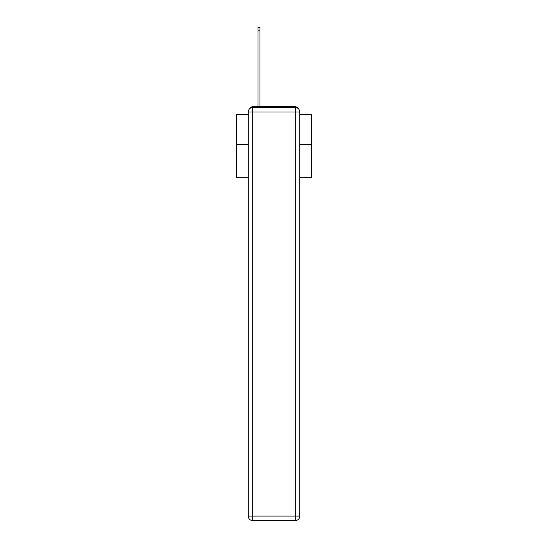 <?xml version="1.0" encoding="UTF-8"?>
<svg xmlns="http://www.w3.org/2000/svg" width="548" height="548" viewBox="0 0 548 548"><rect width="100%" height="100%" fill="white"/><g stroke="black" fill="none" stroke-linecap="round" stroke-linejoin="round"><path stroke-width="0.82" d="M299.763 177.778L311.559 177.778L311.559 114.381L299.763 114.381M248.237 144.275L236.441 144.275L236.441 114.381L248.237 114.381M236.441 144.275L236.441 177.778L248.237 177.778M297.927 108.346A3.007 3.007 0 0 0 295.256 106.723L252.744 106.723A3.007 3.007 0 0 0 250.073 108.346M311.559 144.275L299.763 144.275M252.744 106.723L257.998 106.723L257.998 27.4L259.951 27.4L259.951 106.723L262.28 106.723M285.72 106.723L295.256 106.723M252.744 107.47L295.256 107.47A4.507 4.507 0 0 1 299.763 111.977L299.763 516.093A4.507 4.507 0 0 1 295.256 520.6L252.744 520.6L252.744 516.093L295.256 516.093L295.256 111.977L252.744 111.977L252.744 516.093L248.237 516.093L248.237 111.977L252.744 111.977L252.744 107.47A4.507 4.507 0 0 0 248.237 111.977A4.507 4.507 0 0 1 252.744 107.47M248.237 516.093A4.507 4.507 0 0 0 252.744 520.6A4.507 4.507 0 0 1 248.237 516.093M295.256 520.6A4.507 4.507 0 0 0 299.763 516.093L295.256 516.093L295.256 520.6M299.763 111.977A4.507 4.507 0 0 0 295.256 107.47L295.256 111.977L299.763 111.977M257.998 30.852L259.951 30.852"/></g></svg>
